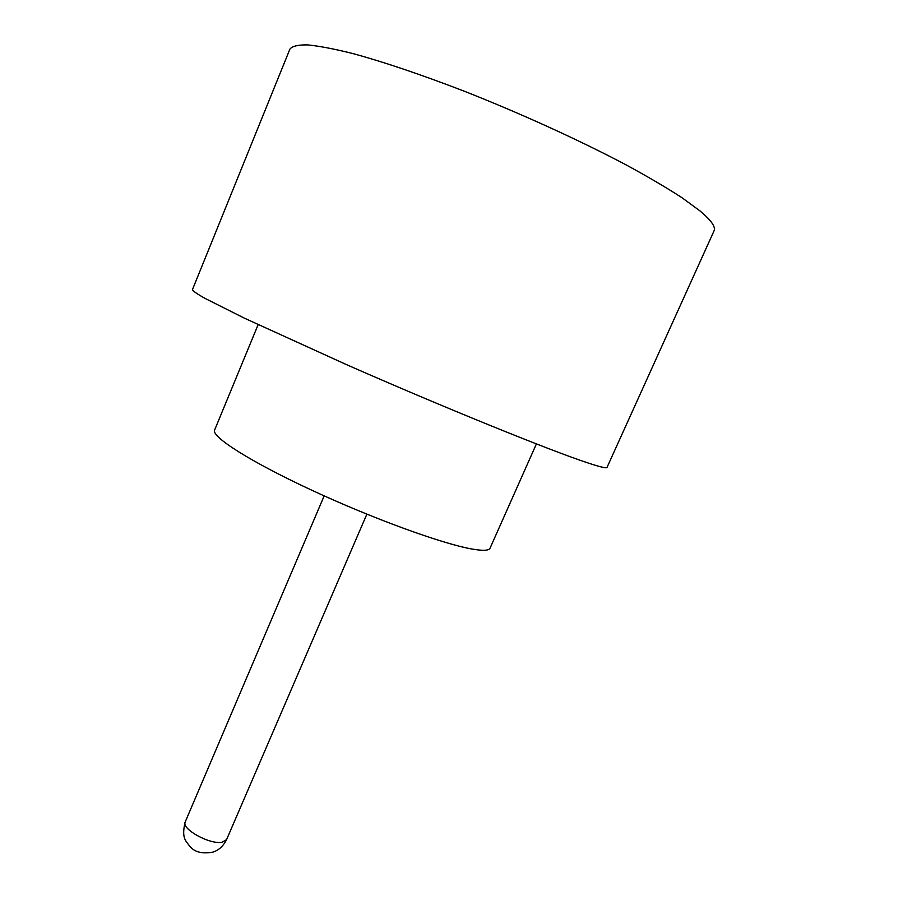 <?xml version="1.0" encoding="UTF-8"?>
<svg xmlns="http://www.w3.org/2000/svg" width="898" height="898" viewBox="0 0 898 898"><rect width="100%" height="100%" fill="white"/><g stroke="black" fill="none" stroke-linecap="round" stroke-linejoin="round"><path stroke-width="1.35" d="M536.398 443.926L490.061 548.15C488.961 550.687 482.81 550.957 471.618 548.959C441.827 543.694 371.94 518.247 310.989 489.848C249.913 461.437 211.153 436.596 214.6 430.097L258.13 324.661M607.014 467.431C606.61 468.543 599.842 466.915 586.708 462.526C548.7 449.932 443.59 407.322 347.403 365.037L244.267 318.105L204.609 298.181C197.021 293.859 192.947 291.042 192.408 289.728L289.897 49.132C292.198 46.157 298.102 44.743 307.61 44.9C319.228 46.034 334.37 48.93 353.037 53.599C383.951 62.041 420.735 74.467 463.379 90.855C520.065 113.159 579.255 140.122 625.738 164.682C647.817 176.693 666.585 187.704 682.031 197.74L699.991 210.918C711.227 220.324 715.908 226.981 714.022 230.909L607.014 467.431M226.554 839.675C221.727 849.306 214.678 851.674 212.691 852.168C202.331 853.987 194.799 852.146 190.107 846.657C185.897 840.898 181.194 838.339 185.213 821.951C181.014 828.753 209.425 844.625 221.828 842.302L226.554 839.675L366.855 514.184M185.213 821.951L324.167 495.887"/></g></svg>

